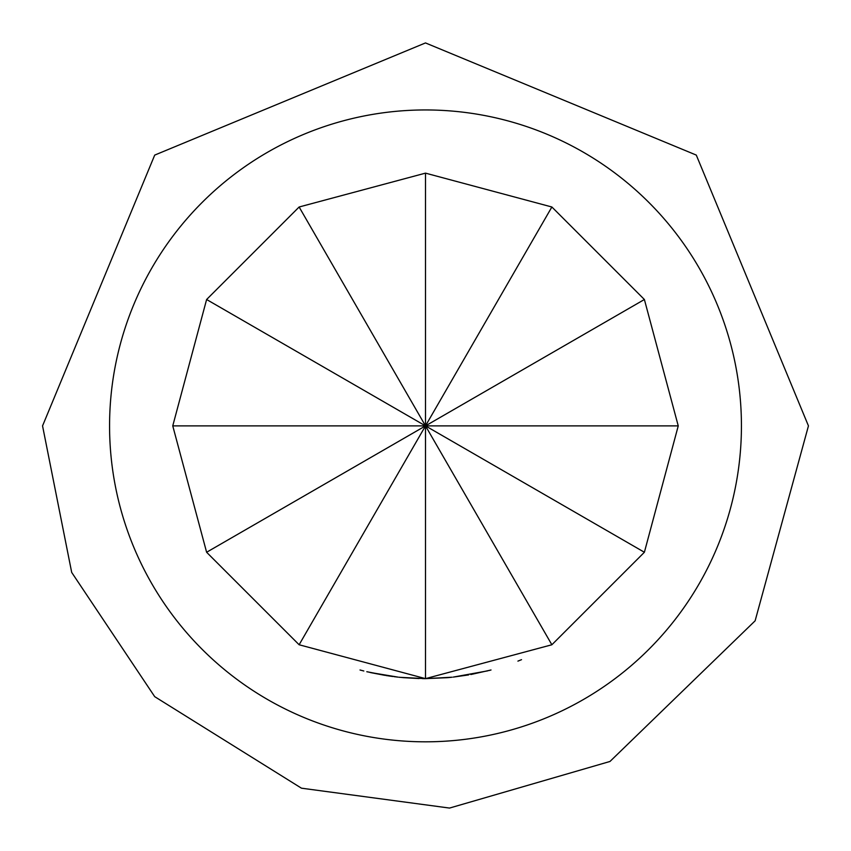 <?xml version="1.0" encoding="UTF-8"?>
<svg xmlns="http://www.w3.org/2000/svg" width="851" height="851" viewBox="0 0 851 851"><rect width="100%" height="100%" fill="white"/><g stroke="black" fill="none" stroke-linecap="round" stroke-linejoin="round"><path stroke-width="1.28" d="M448.083 677.619L425.5 678.63L299.126 644.76L206.612 552.256L172.753 425.883L206.612 299.509L299.126 206.995L425.5 173.136L551.873 206.995L644.388 299.509L678.247 425.883L644.388 552.256L551.873 644.76L425.5 678.641L422.5 678.619M491.016 669.982L488.91 670.545M452.126 677.215L425.5 678.641L401.587 677.492M487.708 670.854L453.296 677.088L468.624 674.917M521.525 659.674L517.919 661.121M447.318 677.683L425.5 678.641L401.842 677.513M490.963 670.003L470.858 674.524M363.664 670.95L360.016 669.992M392.939 676.524L389.173 676.002M387.492 675.747L385.982 675.513M384.79 675.322L370.93 672.662M362.313 670.599L360.111 670.014M397.608 677.077L394.13 676.673M388.588 675.917L366.802 671.716M400.321 677.364L398.842 677.215M419.022 678.545L403.161 677.641M397.97 677.119L370.036 672.46M363.824 670.982L360.069 670.014M172.753 425.883L425.5 425.883L425.5 678.63L400.108 677.343M741.434 425.883A315.934 315.934 0 0 1 425.5 741.817A315.934 315.934 0 0 1 109.566 425.883A315.934 315.934 0 0 1 425.5 109.949A315.934 315.934 0 0 1 741.434 425.883M450.966 677.343L448.296 677.598M551.873 644.76L425.5 425.883L299.126 644.76M551.873 206.995L425.5 425.883L206.612 552.256M678.247 425.883L425.5 425.883L644.388 299.509M299.126 206.995L425.5 425.883L425.5 173.136M206.612 299.509L644.388 552.256M42.55 425.883L71.697 572.425L154.712 696.661L301.456 788.186L449.541 808.067L609.986 761.464L755.124 620.815L808.45 425.883L696.288 155.084L425.489 42.933L154.712 155.095L42.55 425.883"/></g></svg>
